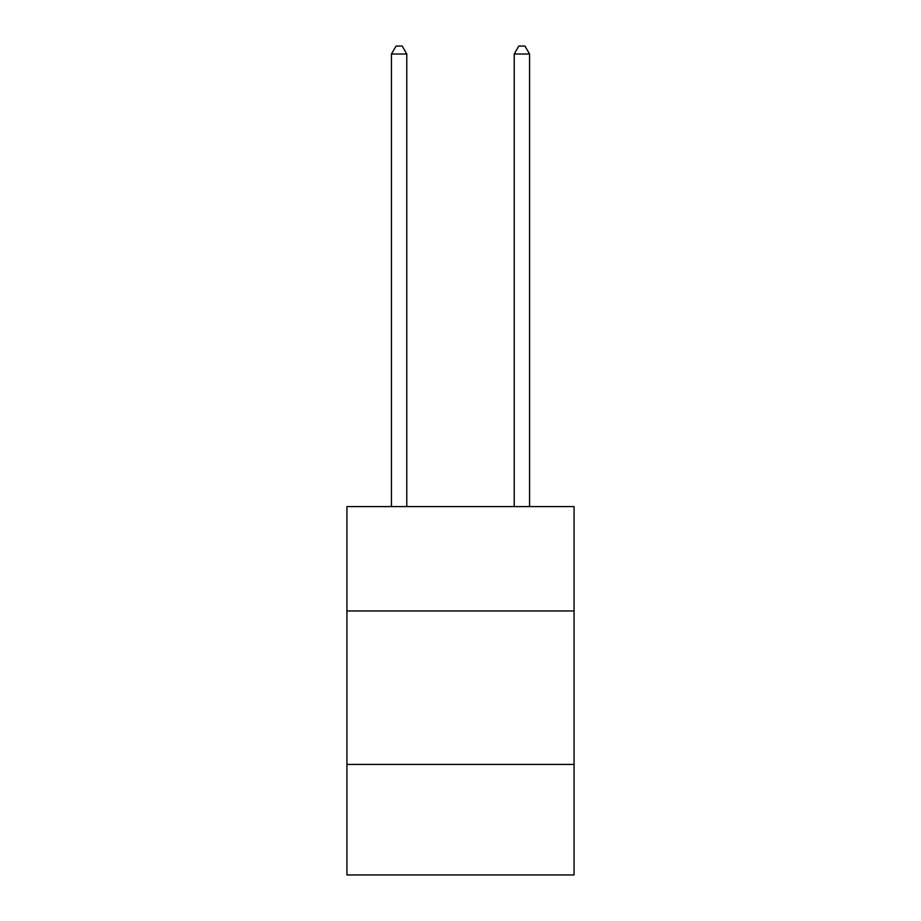 <?xml version="1.0" encoding="UTF-8"?>
<svg xmlns="http://www.w3.org/2000/svg" width="921" height="921" viewBox="0 0 921 921"><rect width="100%" height="100%" fill="white"/><g stroke="black" fill="none" stroke-linecap="round" stroke-linejoin="round"><path stroke-width="1.38" d="M346.929 610.968L574.071 610.968L574.071 506.608L346.929 506.608L346.929 874.95L574.071 874.95L574.071 764.442L346.929 764.442M574.071 764.442L574.071 610.968M406.783 506.608L406.783 54.028L391.437 54.028L391.437 506.608M391.437 54.028L396.042 46.05L402.178 46.05L406.783 54.028M529.563 506.608L529.563 54.028L514.217 54.028L514.217 506.608M514.217 54.028L518.822 46.05L524.958 46.05L529.563 54.028"/></g></svg>
